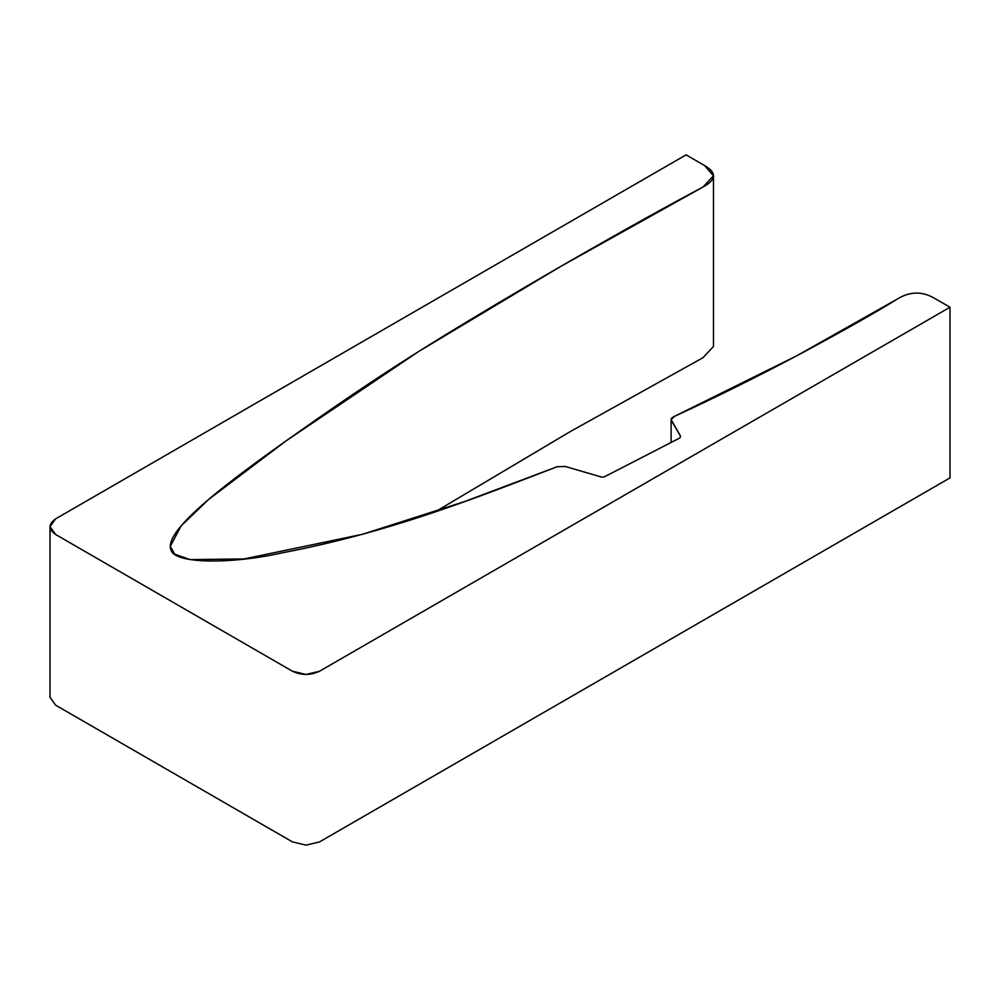 <?xml version="1.0" encoding="UTF-8"?>
<svg xmlns="http://www.w3.org/2000/svg" width="1000" height="1000" viewBox="0 0 1000 1000"><rect width="100%" height="100%" fill="white"/><g stroke="black" fill="none" stroke-linecap="round" stroke-linejoin="round"><path stroke-width="1.5" d="M950 307.238L934.35 298.2C922 291.062 909.587 291.388 897.113 299.163L796.462 355.938L674.712 416.238L671.112 419.562L680.537 436.2L679.912 437.938L604.412 476.8L601.812 477.15L565.325 466.488L557.2 466.712L464.162 501.712L362.475 534.3L244.05 558.95L190.1 559.6L174.737 554.175L170.275 546.35L181.075 525.962L208.75 499.338L286.25 440.75L418.775 351.425L560.138 266.762L702.938 187.062L713.475 175.812L704.6 165.562L686.075 154.863L55.562 518.888L50 526.65L55.65 534.513L292.413 671.213L305.975 674.475L319.475 671.263L950 307.238L934.35 298.2C922 291.062 909.587 291.388 897.113 299.163C876.637 311.913 845.337 329.637 803.2 352.35C759.15 375.85 716.325 397.15 674.712 416.238C671.663 417.638 670.55 419.05 671.375 420.475L680.537 436.2L679.912 437.938L604.412 476.8L601.812 477.15L565.325 466.488L557.2 466.712C476.35 497.713 390.825 532.15 281.762 552.925C232.613 564.025 174.812 564.25 171.038 550.075C162.138 530.475 232.75 478.7 288.375 439.237C358.512 389.475 404.85 359.3 466.85 321.825C541.337 276.8 638.45 221.25 702.938 187.062C716.4 179.85 716.963 172.688 704.6 165.562L686.075 154.863L55.562 518.888C48.288 524.075 48.325 529.288 55.65 534.513L292.413 671.213C301.462 675.438 310.487 675.462 319.475 671.263L950 307.238L950 477.9L319.475 841.938L305.975 845.138L292.413 841.875L55.65 705.188L50 697.312L50 526.65M435.513 511.65L570.375 431.525L702.938 357.725L713.475 346.488L713.475 175.812M671.112 419.562L671.112 442.475"/></g></svg>
